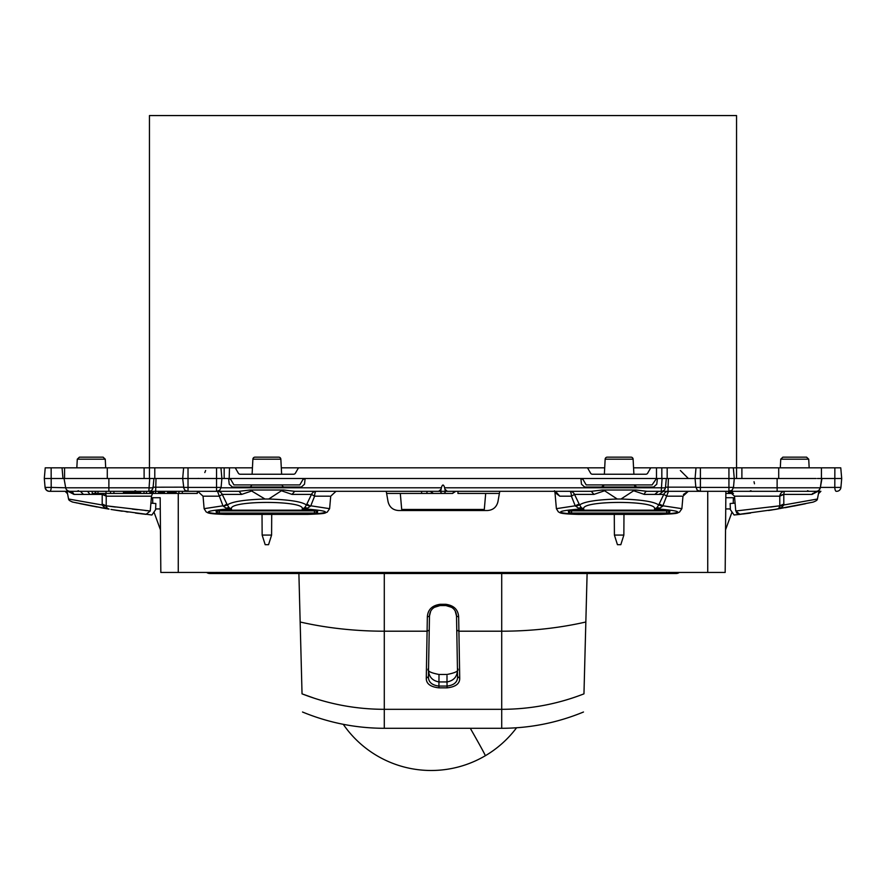 <?xml version="1.0" encoding="UTF-8"?>
<svg xmlns="http://www.w3.org/2000/svg" width="886" height="886" viewBox="0 0 886 886"><rect width="100%" height="100%" fill="white"/><g stroke="black" fill="none" stroke-linecap="round" stroke-linejoin="round"><path stroke-width="1.33" d="M820.381 487.411L840.925 487.411L841.7 478.506L840.77 467.83L821.422 467.83L821.422 478.506L821.422 467.83L778.716 467.83L778.716 478.506M816.172 478.506L668.387 478.506L668.055 487.156L695.831 487.156M736.554 478.506L736.554 467.83L778.716 467.83M152.857 487.156A4.275 0.742 -174.7 0 1 153.101 487.433L153.92 478.506L149.701 478.506L182.682 478.506L183.624 467.83L149.446 467.83L149.446 115.568L736.554 115.568L736.554 467.83L733.331 467.83L734.272 478.506L733.486 487.411L732.146 490.168L728.934 491.309L728.945 493.447L733.464 493.447M221.057 487.787L441.35 487.787C442.446 484.121 443.543 484.121 444.65 487.787L661.233 487.787A4.275 0.742 5.3 0 0 665.486 487.433L666.305 478.506L662.086 478.506L668.387 478.506L663.049 478.506M661.831 478.506L661.831 467.83L696.008 467.83L695.078 478.506L695.853 487.411L700.405 487.411L700.405 467.83L696.274 467.83M604.695 467.83L587.518 467.83L590.597 473.168A2.137 2.137 0 0 0 592.446 474.231L645.816 474.231A2.137 2.137 0 0 0 647.666 473.168L650.745 467.83L633.568 467.83M281.305 467.83L298.482 467.83L295.403 473.168A2.137 2.137 0 0 1 293.554 474.231L240.184 474.231A2.137 2.137 0 0 1 238.334 473.168L235.255 467.83L252.432 467.83M235.255 467.83L224.169 467.83L224.169 478.506M224.169 467.83L220.946 467.83L221.888 478.506L229.175 478.518L230.825 479.57L233.904 484.908L299.833 484.908L302.912 479.57L304.762 478.506L656.493 478.506L652.096 484.908L586.167 484.908L583.088 479.57L581.238 478.506M64.578 478.506L64.578 467.83L149.446 467.83L149.446 478.506M150.664 478.506L156.002 478.506L155.67 491.309L148.848 491.309A4.275 4.275 0 0 0 153.101 487.433A4.275 0.742 -174.7 0 1 148.848 487.787L108.878 487.787L108.878 478.506L44.3 478.506L45.075 487.411L44.3 478.506L45.075 487.411L44.3 478.506L45.23 467.83L51.144 467.83L51.2 487.411L65.686 487.787L64.047 478.506M587.518 467.83L298.482 467.83M661.831 467.83L650.745 467.83M680.359 470.499L688.367 478.506M205.641 470.499L204.81 472.57M198.553 478.418L197.633 478.506M580.873 478.506L581.471 484.177L584.649 487.045L653.613 487.045L656.792 484.177L657.39 478.506L656.825 478.518M229.507 467.83L229.175 478.518M229.507 478.506L304.762 478.506M123.486 491.309L123.486 493.447L110.495 493.447L110.495 491.309M113.917 491.309L113.917 493.447M108.878 478.506L149.701 478.506L148.848 491.309L149.9 491.309L149.9 493.447L178.917 493.447L178.917 491.309M146.478 491.309L146.478 493.447L149.9 493.447M151.052 491.309L151.052 493.447M151.107 491.309L151.107 493.447M151.163 491.309L151.163 493.447M151.229 491.309L151.229 493.447M151.307 491.309L151.307 493.447M151.406 491.309L151.406 493.447M151.506 491.309L151.506 493.447M151.628 491.309L151.628 493.447M151.761 491.309L151.761 493.447M151.905 491.309L151.905 493.447M152.06 491.309L152.06 493.447M152.237 491.309L152.237 493.447M152.425 491.309L152.425 493.447M152.625 491.309L152.625 493.447M152.846 491.309L152.846 493.447M153.079 491.309L153.079 493.447M153.333 491.309L153.333 493.447M167.631 491.309L167.631 493.447M164.431 491.309L164.431 493.447M168.772 491.309L168.772 493.447L168.794 491.309M168.838 491.309L168.838 493.447M168.905 491.309L168.905 493.447M169.016 491.309L169.016 493.447M169.148 491.309L169.148 493.447M169.304 491.309L169.304 493.447M169.492 491.309L169.492 493.447M169.702 491.309L169.702 493.447M169.935 491.309L169.935 493.447M170.201 491.309L170.201 493.447M170.477 491.309L170.477 493.447M170.788 491.309L170.788 493.447M171.109 491.309L171.109 493.447M171.452 491.309L171.452 493.447M171.806 491.309L171.806 493.447M172.194 491.309L172.194 493.447M172.449 491.309L172.449 493.447M172.715 491.309L172.715 493.447M172.98 491.309L172.98 493.447M173.246 491.309L173.246 493.447M173.512 491.309L173.512 493.447M173.789 491.309L173.789 493.447M174.044 491.309L174.044 493.447M174.309 491.309L174.309 493.447M174.564 491.309L174.564 493.447M174.819 491.309L174.819 493.447M175.051 491.309L175.051 493.447M175.284 491.309L175.284 493.447M175.506 491.309L175.506 493.447M175.716 491.309L175.716 493.447M175.915 491.309L175.915 493.447M176.093 491.309L176.093 493.447M123.553 491.309L123.553 493.447L146.478 493.447M123.708 491.309L123.708 493.447M123.94 491.309L123.94 493.447M124.273 491.309L124.273 493.447M124.693 491.309L124.693 493.447M125.192 491.309L125.192 493.447M125.79 491.309L125.79 493.447M126.022 491.309L126.022 493.447M126.366 491.309L126.366 493.447M126.72 491.309L126.72 493.447M127.097 491.309L127.097 493.447M127.473 491.309L127.473 493.447M127.861 491.309L127.861 493.447M128.248 491.309L128.248 493.447M128.647 491.309L128.647 493.447M129.057 491.309L129.057 493.447M129.467 491.309L129.467 493.447M129.877 491.309L129.877 493.447M130.297 491.309L130.297 493.447M130.718 491.309L130.718 493.447M131.15 491.309L131.15 493.447M131.571 491.309L131.571 493.447M132.003 491.309L132.003 493.447M132.435 491.309L132.435 493.447M132.778 491.309L132.778 493.447M133.121 491.309L133.121 493.447M133.465 491.309L133.465 493.447M133.808 491.309L133.808 493.447M134.151 491.309L134.151 493.447M134.495 491.309L134.495 493.447M134.827 491.309L134.827 493.447M135.17 491.309L135.17 493.447M135.503 491.309L135.503 493.447M135.824 491.309L135.824 493.447M136.156 491.309L136.156 493.447M155.571 491.309L155.571 493.447M158.528 491.309L158.528 493.447M158.849 491.309L158.849 493.447M159.181 491.309L159.181 493.447M159.535 491.309L159.535 493.447M159.912 491.309L159.912 493.447M160.311 491.309L160.311 493.447M160.709 491.309L160.709 493.447M161.119 491.309L161.119 493.447M161.54 491.309L161.54 493.447M161.961 491.309L161.961 493.447M162.382 491.309L162.382 493.447M162.791 491.309L162.791 493.447M163.201 491.309L163.201 493.447M163.611 491.309L163.611 493.447M163.999 491.309L163.999 493.447M164.375 491.309L164.375 493.447M197.323 491.309L197.323 493.447L178.917 493.447M182.339 491.309L182.339 493.447M92.222 491.309L92.222 493.447L110.495 493.447M106.032 491.309L106.032 493.447M97.981 491.309L97.981 493.447M95.666 491.309L95.666 493.447M95.201 491.309L95.201 493.447M136.378 491.309L136.378 493.447M136.466 491.309L136.466 493.447M136.71 491.309L136.71 493.447M136.887 491.309L136.887 493.447M137.097 491.309L137.097 493.447M137.308 491.309L137.308 493.447M137.552 491.309L137.552 493.447M137.806 491.309L137.806 493.447M138.083 491.309L138.083 493.447M138.371 491.309L138.371 493.447M138.681 491.309L138.681 493.447M138.991 491.309L138.991 493.447M139.323 491.309L139.323 493.447M139.667 491.309L139.667 493.447M140.021 491.309L140.021 493.447M140.376 491.309L140.376 493.447M140.586 491.309L140.586 493.447M144.008 491.309L144.008 493.447M728.447 491.309L728.447 493.447L728.945 491.309L700.106 491.309L697.193 490.168L696.13 487.411M725.855 493.447L728.447 493.447M729.023 491.309L729.023 493.447M819.041 490.755L812.074 494.399A5.338 4.452 -90 0 1 812.551 493.447L812.074 494.399L783.789 494.399A5.338 1.152 90 0 1 784.841 491.309A5.338 5.083 -90 0 0 779.78 496.182L783.789 494.399A5.338 2.348 -3.8 0 0 779.78 496.182L734.505 496.182L729.178 491.309L729.156 493.447M729.366 491.32L729.366 493.447M729.632 491.331L729.632 493.447M729.975 491.376L729.975 493.447M730.385 491.453L730.385 493.447M730.861 491.586L730.861 493.447M731.393 491.785L731.393 493.447M731.958 492.084L731.958 493.447M732.556 492.505L732.556 493.447M808.829 478.506L808.054 478.506M821.632 478.506L820.314 487.787L821.953 478.506L817.413 478.506M665.508 487.211L668.055 487.156L668.055 491.309L700.405 491.309L700.405 487.411L728.934 487.411L728.934 467.83L700.405 467.83M228.61 478.506L229.208 484.177L232.387 487.045L301.351 487.045L304.529 484.177L305.127 478.506M657.39 478.506L662.086 478.506L661.233 491.309A4.275 4.275 0 0 0 665.486 487.433M183.446 487.156L153.123 487.211M62.984 478.506L62.042 467.83L51.144 467.83M64.578 467.83L62.042 467.83M69.828 478.506L68.587 478.506M148.848 491.309L108.878 491.309L108.878 487.787L65.686 487.787A4.275 4.275 0 0 0 69.894 491.309L49.328 491.309A4.275 4.275 -90 0 1 45.075 487.411A4.275 4.275 0 0 0 49.328 491.309A4.275 4.275 -90 0 1 45.075 487.411A4.275 4.275 0 0 0 49.328 491.309L88.822 491.309M834.856 467.83L834.8 487.411A4.275 1.462 90 0 0 836.262 491.309L836.672 491.309A4.275 4.275 90 0 0 840.925 487.411A4.275 4.275 0 0 1 836.672 491.309L836.672 491.309A4.275 4.275 90 0 0 840.925 487.411L841.7 478.506L840.925 487.411L841.7 478.506L821.953 478.506M770.51 510.181L768.516 510.491M810.059 491.309L721.88 491.309M733.442 487.787L820.314 487.787A4.275 4.275 0 0 1 816.106 491.309L812.074 494.399L816.106 491.309A4.275 4.275 0 0 0 820.314 487.787L818.941 490.235M728.934 467.83L733.331 467.83M444.65 487.787L445.315 491.309L440.685 491.309A2.137 1.85 90 0 0 442.535 493.447L452.524 493.447L442.535 493.447M441.35 487.787L440.685 491.309L438.703 491.309L440.685 489.57M669.661 512.485A3.201 2.625 -1 0 0 666.693 510.868L571.57 510.868A3.201 2.625 1 0 0 568.602 512.485L568.402 511.222L574.77 510.181L663.492 510.181L669.86 511.222L669.661 512.485L666.737 513.06L571.536 513.06L571.636 509.993M219.363 509.993L219.307 510.868A3.201 2.625 1 0 0 216.339 512.485L216.14 511.222L222.508 510.181L311.23 510.181L317.598 511.222L317.609 512.241L317.598 511.222M183.745 487.411L182.682 478.506L221.888 478.506L221.101 487.411L219.761 490.168L216.849 491.309L155.67 491.309M220.946 467.83L183.889 467.83M108.878 491.309L69.894 491.309L73.926 494.399A5.338 4.452 90 0 0 69.894 491.309L80.416 491.309L69.894 491.309M66.638 489.814L68.045 490.899M115.49 510.181L117.484 510.491M152.536 493.447L151.495 496.182L150.908 503.159L155.836 503.503L155.615 509.694L151.894 515.01L112.854 509.76M734.505 496.182L735.092 503.159L730.164 503.503L730.385 509.694L734.106 515.01L777.033 509.118L781.541 507.545L778.905 508.143A3.732 3.732 0 0 1 776.933 509.129L813.16 502.107L772.692 509.827M386.241 491.309L388.068 501.709C389.452 507.18 392.952 510.126 398.578 510.524L487.422 510.524C493.048 510.126 496.548 507.18 497.932 501.709L499.759 491.309L455.769 491.309L452.524 493.447L454.363 491.309M431.637 491.309A2.137 1.85 90 0 0 433.475 493.447L430.231 491.309L390.46 491.309M67.491 493.447L67.491 493.447A2.137 1.063 90 0 1 66.45 491.309L67.07 491.309L68.565 499.017L102.189 504.987L102.211 494.399A5.338 1.152 90 0 0 102.089 493.447M818.509 493.447L818.509 493.447A2.137 1.063 90 0 0 819.55 491.309L820.879 491.309L818.753 493.447M840.626 488.64L840.925 487.411A4.275 4.275 0 0 1 836.672 491.309L837.348 491.254L836.672 491.309M579.134 504.012L581.216 507.545L583.796 509.129L578.447 508.143L575.213 505.806L571.404 496.182L559.775 496.182L554.979 492.538L556.386 508.664L575.213 505.806L579.134 504.012L574.505 494.399L593.963 494.399L591.294 491.309L447.297 491.309L445.315 489.57M807.534 490.689L809.04 491.309L805.396 491.309M255.013 457.154L278.713 457.154L255.013 457.154A2.137 2.137 0 0 0 252.887 459.181L252.1 474.231M278.713 457.154A2.137 2.137 0 0 1 280.851 459.181L281.637 474.231M257.372 457.154L276.366 457.154M780.743 459.181L808.719 459.181L806.581 457.154L782.881 457.154L780.743 459.181L780.3 467.83M105.257 459.181L77.281 459.181L79.419 457.154L103.119 457.154L105.257 459.181L105.7 467.83M91.269 457.154L100.771 457.154M630.987 457.154L607.287 457.154L630.987 457.154A2.137 2.137 0 0 1 633.113 459.181L633.9 474.231M607.287 457.154A2.137 2.137 0 0 0 605.149 459.181L604.363 474.231M628.628 457.154L609.634 457.154M634.465 484.908L634.465 485.019A2.137 2.137 -90 0 0 636.602 487.045L634.465 485.019L603.798 485.019A2.137 2.137 90 0 1 601.66 487.045L603.798 484.908M282.202 484.908L282.202 485.019A2.137 2.137 0 0 0 284.34 487.045M251.535 484.908L251.535 485.019A2.137 2.137 0 0 1 249.398 487.045M661.687 491.287L668.055 491.309M593.963 494.399L604.584 490.755L617.243 499.017L621.02 499.017L633.678 490.755L644.299 494.399A5.338 2.935 90 0 1 646.968 491.309L661.233 491.309M663.348 491.309L659.118 494.399L654.754 494.399L658.531 491.309M633.678 490.755L635.982 490.013L646.968 491.309M604.584 490.755L602.281 490.013L635.982 490.013M591.294 491.309L602.281 490.013M283.719 490.013L294.706 491.309L292.037 494.399L281.416 490.755L283.719 490.013L250.018 490.013L264.98 499.017C244.27 499.704 231.722 501.697 227.314 504.987L223.294 506.205L226.185 508.143L231.523 509.129L228.953 507.545L226.871 504.012L223.294 506.205M281.416 490.755L268.757 499.017L264.98 499.017M294.706 491.309L438.703 491.309M209.495 491.309L239.032 491.309L250.018 490.013M239.032 491.309L241.701 494.399L252.322 490.755M87.592 491.309L89.94 494.399L83.439 494.399L80.416 491.309M66.959 490.755L73.926 494.399L73.449 493.447L73.926 494.399L66.871 490.069M783.789 494.399L783.811 504.987L817.435 499.017L818.93 491.309L819.55 491.309M150.908 503.159L150.243 510.989L146.046 514.367M151.495 496.182L106.22 496.182L106.209 506.205L107.095 508.143L106.22 505.806L150.243 510.989L146.09 514.367L144.23 514.157M736.377 512.75L739.699 514.389M735.092 503.159L735.757 510.989L739.899 514.367L741.493 514.19M735.757 510.989L739.91 514.367L735.757 510.989L779.758 505.806M736.078 514.799L739.91 514.367M771.385 496.182L779.78 496.182L779.791 506.205L778.905 508.143L779.802 505.806L783.888 504.012M778.107 508.719L778.905 508.143A3.732 3.732 0 0 1 776.933 509.129L776.047 509.284M781.541 507.545L783.811 504.987L779.791 506.205M736.798 496.182L746.577 496.182M776.202 509.251L773.999 509.616M750.353 513.094L742.39 514.079M772.26 509.904L770.521 510.181M750.575 513.06L745.082 513.758M741.527 514.179L740.408 514.312M770.598 507.047L779.802 505.806M743.553 513.946L746.776 513.548M785.173 507.7L804.355 503.979M812.03 502.351L812.695 502.207M812.96 502.152C815.895 501.122 817.379 500.125 817.401 499.161C817.379 500.125 815.895 501.122 812.96 502.152L812.495 502.251M805.496 503.746L793.668 506.116M150.188 510.978L145.127 510.491M137.563 509.694L132.302 509.118M115.401 507.047L109.266 506.227M142.281 513.924L136.798 513.238M106.209 506.205L107.095 508.143A3.732 3.732 0 0 0 109.067 509.129L72.84 502.107L109.067 509.129A3.732 3.732 0 0 1 109.056 509.129A3.732 3.732 0 0 0 109.056 509.129L109.044 509.129A3.732 3.732 0 0 0 109.067 509.129L107.095 508.143A3.732 3.732 0 0 0 107.483 508.464A3.732 3.732 0 0 1 107.095 508.143L104.459 507.545L102.189 504.987L106.209 506.205L107.117 508.154M107.383 508.763L105.811 508.221M149.202 496.182L139.423 496.182M108.435 509.029L100.827 507.7M97.006 507.002L73.305 502.207M76.838 502.971L76.152 502.827M79.707 503.58L92.919 506.227M105.224 493.447A5.338 5.083 -90 0 1 106.22 496.182L102.211 494.399A5.338 2.348 -176.2 0 1 106.22 496.182L114.615 496.182M106.198 505.806L102.111 504.012M107.295 508.309L107.084 508.132A3.732 3.732 0 0 0 109.067 509.129L104.459 507.545M110.983 509.45L122.224 511.222M126.056 511.776L128.06 512.064M135.425 513.06L143.731 514.09M108.469 509.029L80.67 503.78M329.625 496.182L314.596 496.182A5.338 1.628 -90 0 1 316.224 491.309A5.338 5.216 90 0 0 311.495 494.399L306.423 504.987C302.015 501.697 289.467 499.704 268.757 499.017M241.701 494.399L222.231 494.399L226.871 504.012M197.711 491.309L203.027 496.182L219.141 496.182L222.231 494.399A5.338 5.216 90 0 0 217.513 491.309L222.951 505.806L204.123 508.664L203.049 496.182M306.866 504.012L310.443 506.205L306.423 504.987L304.784 507.545L302.204 509.129C306.656 500.191 227.082 500.191 231.523 509.129L226.185 509.129L226.185 508.143L228.953 507.545M292.037 494.399L311.495 494.399L314.596 496.182L310.787 505.806L329.614 508.664L330.711 496.182L336.027 491.309M218.997 510.879L216.727 510.79M310.443 506.205L307.553 508.143L302.204 509.129L307.553 509.129L307.553 508.143L304.784 507.545M621.02 499.017C641.73 499.704 654.278 501.697 658.686 504.987L657.047 507.545L654.477 509.129L659.815 508.143L657.047 507.545M659.118 494.399L663.769 494.399L658.686 504.987L662.706 506.205L659.815 508.143L659.815 509.129L654.477 509.129C658.918 500.191 579.344 500.191 583.796 509.129L578.447 509.129C554.725 511.189 554.725 512.939 578.458 514.378L659.815 514.378C683.538 512.939 683.538 511.189 659.815 509.129M681.899 496.182L666.859 496.182L663.769 494.399A5.338 5.216 90 0 1 668.487 491.309L662.706 506.205M575.557 506.205L579.577 504.987C583.985 501.697 596.533 499.704 617.243 499.017M574.505 494.399A5.338 5.216 90 0 0 569.776 491.309A5.338 1.628 -90 0 1 571.404 496.182L574.505 494.399M667.003 510.879L669.273 510.79M556.386 508.664L558.379 511.909C560.572 512.507 557.36 513.847 578.458 514.401L659.815 514.401C681.389 513.647 676.007 512.994 679.484 512.152L681.877 508.664L663.049 505.806L659.129 504.012M578.447 509.129L578.447 508.143L581.216 507.545M559.775 496.182L555.489 491.309M798.485 491.309L820.879 491.309M666.737 513.06L666.637 509.993M568.602 512.485L571.536 513.06M317.609 512.241L317.398 512.485A3.201 2.625 -1 0 0 314.43 510.868L219.307 510.868L219.263 513.06L314.464 513.06L314.364 509.993M317.398 512.485L314.464 513.06M216.339 512.485L219.263 513.06M426.986 493.447L426.908 491.309L426.986 493.447L386.617 493.447M499.383 493.447L457.94 493.447L458.018 491.309M421.581 491.309L421.658 493.447L452.602 493.447M485.694 493.447L484.299 509.461L401.701 509.461L400.306 493.447M676.151 572.445L676.151 573.508A5.338 5.338 0 0 0 679.352 572.445M209.849 572.445L209.849 573.508L676.151 573.508M209.849 573.508A5.338 5.338 0 0 1 206.648 572.445A5.338 5.338 0 0 0 209.849 573.508M446.998 675.719L446.998 681.943C454.319 680.57 457.796 676.04 457.442 668.343C459.579 670.68 456.091 672.718 446.998 674.479L439.002 674.479L438.924 686.074C431.814 685.177 428.315 682.021 428.414 676.594L426.277 678.222C426.177 683.704 430.397 686.916 438.924 687.846L447.076 687.846C455.614 686.916 459.823 683.704 459.723 678.222L458.66 616.999L456.523 616.025L456.711 626.779M459.723 678.222L457.586 676.594C457.685 682.021 454.186 685.177 447.076 686.074L447.076 687.846M430.64 611.34L429.477 616.025L427.34 616.999L426.277 678.222M457.586 676.594L456.523 616.025L455.216 611.074M451.904 607.408L445.857 605.537L440.143 605.537C433.409 606.478 429.854 609.978 429.477 616.025L428.414 676.594M439.002 674.479C429.909 672.718 426.421 670.68 428.558 668.343C428.204 676.04 431.681 680.57 439.002 681.943L446.998 681.943L447.076 686.074L438.924 686.074L438.924 687.846M434.085 607.419L440.143 605.537L445.857 605.537C452.591 606.478 456.146 609.978 456.523 616.025L456.445 614.917L456.523 616.025M445.857 604.651L445.857 604.307C453.942 605.459 458.206 609.69 458.66 616.999M427.34 616.999C427.794 609.69 432.058 605.459 440.143 604.307L445.857 604.307M314.907 698.445L302.037 693.849C302.68 718.025 302.68 718.025 302.037 693.849L298.892 573.508M587.108 573.508L583.963 693.849C583.32 718.025 583.32 718.025 583.963 693.849C557.626 704.115 530.216 709.265 501.709 709.321L501.709 728.292C530.038 728.237 557.294 722.81 583.486 712.012M732.024 512.042L725.545 529.85L725.878 491.309L725.169 572.445L160.831 572.445L160.178 497.722L160.455 529.85L153.976 512.042M160.831 572.445L160.211 501.709M262.023 514.401L262.145 535.078L265.18 544.691L268.558 544.691L271.592 535.078L271.714 514.401M623.977 514.401L623.855 535.078L620.82 544.691L617.442 544.691L614.408 535.078L614.286 514.401M725.712 510.524L725.789 501.709M262.145 535.078L271.592 535.078M623.855 535.078L614.408 535.078M160.178 497.722L152.647 497.722L152.746 503.281M160.277 508.929L155.637 508.929M733.254 503.281L733.353 497.722L725.822 497.722M730.363 508.929L725.723 508.929M741.892 467.83L741.892 478.506M667.169 467.83L667.169 478.506M154.784 467.83L154.784 478.506M144.108 467.83L144.108 478.506M107.284 467.83L107.284 478.506M656.493 467.83L656.493 478.506M777.122 491.309L777.122 478.506M728.934 491.309L728.934 487.411L733.486 487.411M187.721 491.309L184.809 490.168L183.468 487.411L216.549 487.411L216.549 467.83M216.549 491.309L216.549 487.411L221.101 487.411M188.02 491.309L188.02 467.83M49.738 491.309A4.275 1.462 -90 0 0 51.2 487.411L45.075 487.411L46.426 490.168L48.652 491.254M447.297 491.309L445.315 491.309A2.137 1.85 90 0 1 443.465 493.447M280.851 459.181L252.887 459.181M605.149 459.181L633.113 459.181M282.202 485.019L251.535 485.019M654.754 494.399L644.299 494.399M83.439 494.399L73.926 494.399M307.553 509.129C331.275 511.189 331.275 512.939 307.542 514.378L226.185 514.378C202.462 512.939 202.462 511.189 226.185 509.129M89.94 494.399L102.211 494.399M384.291 573.508L384.291 709.321L501.709 709.321L501.709 631.197A213.493 113.607 0 0 0 585.834 622.005M302.037 693.849C328.374 704.115 355.784 709.265 384.291 709.321L384.291 728.292L501.709 728.292M300.166 622.005A213.493 113.607 0 0 0 384.291 631.197L427.096 631.197L429.223 630.101M456.777 630.101L458.904 631.197L501.709 631.197L501.709 573.508M440.143 605.537L440.143 604.307M571.093 698.445A213.493 200.413 180 0 0 583.963 693.849M178.263 572.445L178.263 493.447M707.737 572.445L707.737 491.309M343.259 724.305A106.752 106.752 0 0 0 485.262 755.769A106.752 1.462 -120.5 0 0 470.3 728.292M754.473 483.789L754.03 481.707M65.121 491.309L67.247 493.447M750.974 490.689L749.456 491.309M135.026 490.689L136.544 491.309M78.466 490.689L76.96 491.309M808.719 459.181L809.173 467.83M77.281 459.181L76.827 467.83M329.614 508.664L327.211 512.152C323.744 512.994 329.127 513.647 307.542 514.401L226.185 514.401C205.53 513.902 208.121 512.485 206.15 511.931L204.123 508.664M778.041 508.763L777.376 509.029M778.052 508.763L777.387 509.029M683.416 494.454L688.289 491.309L682.973 496.182L681.877 508.664M72.098 501.941L73.04 502.152C70.105 501.122 68.621 500.125 68.599 499.161M107.948 508.763L108.613 509.029L107.948 508.763M554.459 490.722L554.979 492.538M384.291 728.292C355.962 728.237 328.706 722.81 302.514 712.012M485.262 755.769A106.752 106.752 0 0 0 516.571 727.771"/></g></svg>
